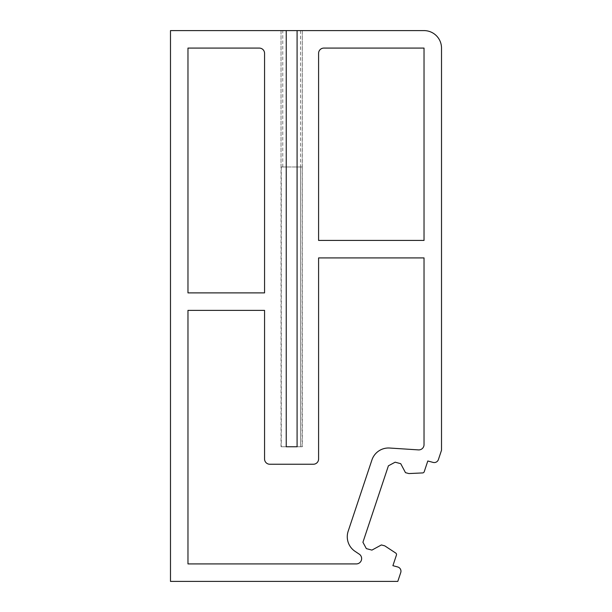 <?xml version="1.0" encoding="UTF-8"?>
<svg xmlns="http://www.w3.org/2000/svg" width="612" height="612" viewBox="0 0 612 612"><rect width="100%" height="100%" fill="white"/><g stroke="black" fill="none" stroke-linecap="round" stroke-linejoin="round"><path stroke-width="0.46" stroke-dasharray="3.06 2.29" d="M302.068 166.992L281.03 166.992L302.29 166.992L302.29 446.76L297.08 446.76L302.068 446.76L302.297 30.6L297.088 30.6L302.068 30.6M300.546 166.992L300.546 446.76L281.03 446.76L297.08 446.76L297.08 166.992M281.26 166.992L281.26 446.76L286.24 446.76L286.24 166.992M281.26 30.6L286.24 30.6L281.03 30.6L281.03 446.76L286.24 446.76M424.032 30.6L170.488 30.6L170.488 581.4L397.8 581.4L400.738 572.58A4.376 4.376 0 0 0 397.724 566.972L392.904 565.679L396.438 555.076A1.752 1.752 0 0 0 395.727 553.057L384.764 545.85L381.383 544.948L371.92 550.104L366.336 548.612L362.924 542.263L388.406 465.816L395.145 462.19L400.73 463.689L405.481 472.655L408.862 473.566L422.64 472.923A1.79 1.79 0 0 0 424.231 471.707L427.803 460.989L433.128 462.412A4.376 4.376 0 0 0 438.406 459.574L441.512 450.256L441.512 48.088A17.496 17.496 0 0 0 424.032 30.6M264.56 292.888L187.968 292.888L187.968 48.088L259.312 48.088A5.248 5.248 0 0 1 264.56 53.328L264.56 292.888M424.032 240.432L318.592 240.432L318.592 53.328A5.248 5.248 0 0 1 323.832 48.088L424.032 48.088L424.032 240.432M187.968 310.368L264.56 310.368L264.56 459A5.248 5.248 0 0 0 269.808 464.248L313.344 464.248A5.248 5.248 0 0 0 318.592 459L318.592 257.912L424.032 257.912L424.032 444.664A5.248 5.248 0 0 1 418.447 449.897L389.645 448.03A17.488 17.488 0 0 0 371.928 459.949L348.159 531.254A17.518 17.518 0 0 0 354.998 551.305L359.481 554.311A5.324 5.324 0 0 1 356.574 563.912L187.968 563.912L187.968 310.368M300.546 30.6L300.546 446.76L297.088 446.76M282.782 166.992L282.782 30.6M302.29 166.992L302.297 30.6M281.03 166.992L281.03 30.6"/><path stroke-width="0.92" d="M297.088 30.6L170.488 30.6L170.488 581.4L397.8 581.4L400.738 572.58A4.376 4.376 0 0 0 397.724 566.972L392.904 565.679L396.438 555.076A1.752 1.752 0 0 0 395.727 553.057L384.764 545.85L381.383 544.948L371.92 550.104L366.336 548.612L362.924 542.263L388.406 465.816L395.145 462.19L400.73 463.689L405.481 472.655L408.862 473.566L422.64 472.923A1.79 1.79 0 0 0 424.231 471.707L427.803 460.989L433.128 462.412A4.376 4.376 0 0 0 438.406 459.574L441.512 450.256L441.512 48.088A17.496 17.496 0 0 0 424.032 30.6L297.088 30.6L297.088 446.76L286.24 446.76L297.088 446.76M264.56 292.888L187.968 292.888L187.968 48.088L259.312 48.088A5.248 5.248 0 0 1 264.56 53.328L264.56 292.888M424.032 240.432L318.592 240.432L318.592 53.328A5.248 5.248 0 0 1 323.832 48.088L424.032 48.088L424.032 240.432M187.968 310.368L264.56 310.368L264.56 459A5.248 5.248 0 0 0 269.808 464.248L313.344 464.248A5.248 5.248 0 0 0 318.592 459L318.592 257.912L424.032 257.912L424.032 444.664A5.248 5.248 0 0 1 418.447 449.897L389.645 448.03A17.488 17.488 0 0 0 371.928 459.949L348.159 531.254A17.518 17.518 0 0 0 354.998 551.305L359.481 554.311A5.324 5.324 0 0 1 356.574 563.912L187.968 563.912L187.968 310.368M286.24 30.6L286.24 446.76"/></g></svg>
